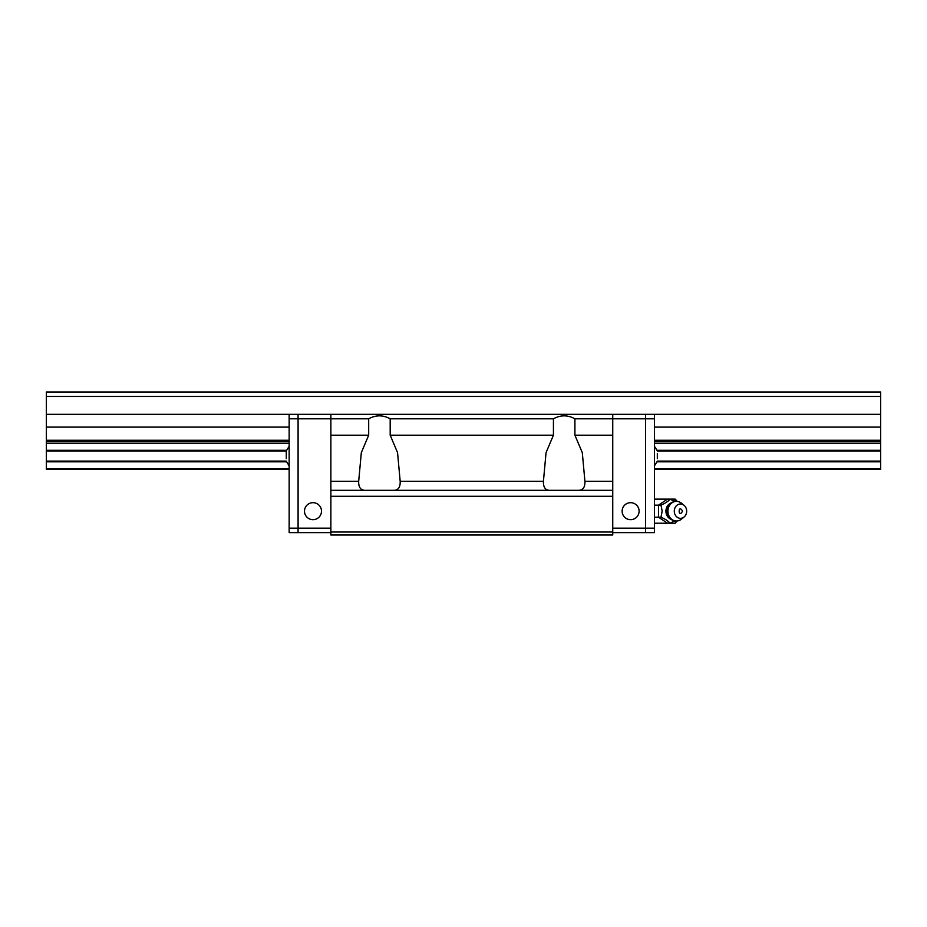 <?xml version="1.0" encoding="UTF-8"?>
<svg xmlns="http://www.w3.org/2000/svg" width="927" height="927" viewBox="0 0 927 927"><rect width="100%" height="100%" fill="white"/><g stroke="black" fill="none" stroke-linecap="round" stroke-linejoin="round"><path stroke-width="1.39" d="M46.35 396.455L880.65 396.455L880.65 391.994L46.35 391.994L46.35 469.456L289.154 469.456M654.462 469.456L880.65 469.456L880.65 468.761L654.462 468.761M46.35 468.761L289.154 468.761M46.35 461.808L286.42 461.808M657.185 461.808L880.65 461.808L880.65 468.761M657.347 461.113L880.65 461.113L880.65 461.808M46.35 461.113L286.269 461.113M657.347 450.985L880.65 450.985L880.65 461.113M46.35 450.985L286.269 450.985M657.185 450.29L880.65 450.29L880.65 450.985M46.35 450.29L286.42 450.29M46.35 443.338L289.154 443.338M654.462 443.338L880.65 443.338L880.65 450.29M654.462 441.75L880.65 441.75L880.65 443.338M46.35 441.75L289.154 441.75M654.462 427.115L880.65 427.115L880.65 441.75M46.35 427.115L289.154 427.115M612.747 528.158L645.516 528.158L645.516 532.631L645.516 414.334L880.65 414.334L880.65 427.115M46.35 414.334L298.088 414.334L298.088 532.631L330.869 532.631M880.65 396.455L880.65 414.334M612.747 490.313L612.747 535.006L330.869 535.006L330.869 490.313L612.747 490.313L612.747 418.807L574.914 418.807C567.753 414.879 560.592 414.879 553.431 418.807L390.186 418.807C383.013 414.879 375.852 414.879 368.691 418.807L330.869 418.807L330.869 414.334L612.747 414.334L612.747 418.807L645.516 418.807L645.516 528.158L654.462 528.158L654.462 532.631L612.747 532.631M330.869 490.313L330.869 418.807L298.088 418.807L298.088 414.334L330.869 414.334M330.869 435.192L368.691 435.192L361.321 452.643L358.679 481.333C358.506 487.567 360.858 490.568 365.759 490.313M612.747 496.281L330.869 496.281M612.747 532.028L330.869 532.028M368.691 418.807L368.691 435.192M390.186 418.807L390.186 435.192L397.556 452.643L400.186 481.333C400.371 487.567 398.007 490.568 393.118 490.313M553.431 418.807L553.431 435.192L390.186 435.192M550.499 490.313C545.609 490.58 543.245 487.579 543.419 481.333L546.061 452.643L553.431 435.192M574.914 418.807L574.914 435.192L582.295 452.643L584.925 481.333C585.111 487.567 582.747 490.568 577.845 490.313M612.747 435.192L574.914 435.192M654.462 414.334L654.462 418.807L645.516 418.807L645.516 414.334L612.747 414.334M630.627 519.665A8.494 8.494 0 0 0 637.973 506.93A8.494 8.494 0 0 0 623.268 506.93A8.494 8.494 0 0 0 630.627 519.665M289.154 528.158L289.154 418.807L298.088 418.807L298.088 528.158L289.154 528.158L289.154 532.631L298.088 532.631L298.088 528.158L330.869 528.158M312.99 502.677A8.494 8.494 0 0 0 305.632 515.424A8.494 8.494 0 0 0 320.348 515.424A8.494 8.494 0 0 0 312.99 502.677M654.462 418.807L654.462 528.158M657.324 458.633L657.324 453.465M289.154 418.807L289.154 414.334M286.281 450.893L286.281 453.465L286.281 450.893L289.154 446.304M286.281 453.465L286.281 458.633M654.462 499.132L675.192 499.132L676.803 500.893L675.192 499.132M676.803 520.997L675.192 523.222L654.462 523.222M675.192 523.222L676.212 521.994L673.964 521.252M667.51 523.222L658.483 517.196L654.462 517.196M674.671 520.847L670.036 523.222C668.46 521.206 665.459 519.201 660.997 517.196L658.483 517.196L658.483 505.157L654.462 505.157M673.964 501.101L676.212 500.348M676.803 521.449L676.212 521.994M660.997 517.196L662.156 511.171L660.997 505.157L658.483 505.157L667.51 499.132M660.997 505.157C665.47 503.141 668.483 501.136 670.036 499.132L674.671 501.507M667.533 507.034L667.51 507.081A8.76 7.59 90 0 0 667.51 507.081A8.76 7.59 90 0 0 666.629 511.171A8.76 7.59 90 0 0 667.51 515.273A8.76 7.59 90 0 0 667.521 515.273L667.533 515.308M684.056 517.011L681.368 519.201A9.838 8.517 -90 0 1 676.455 521.009A9.838 8.517 -90 0 1 667.938 511.171A9.838 8.517 -90 0 1 676.455 501.345A9.838 8.517 -90 0 1 681.368 503.141L684.056 505.331A7.149 6.188 -90 0 1 686.675 511.171A7.149 6.188 -90 0 1 684.056 517.011A7.149 6.188 -90 0 1 675.853 515.933A7.149 6.188 -90 0 1 675.853 506.409A7.149 6.188 -90 0 1 684.056 505.331M682.539 511.171C678.054 519.247 678.054 503.106 682.539 511.171M46.35 440.255L289.154 440.255M654.462 440.255L880.65 440.255M358.679 481.333L330.869 481.333M400.186 481.333L543.419 481.333M584.925 481.333L612.747 481.333M670.847 503.094A8.586 7.428 90 0 0 665.934 511.171A8.586 7.428 90 0 0 670.847 519.247M654.462 446.304L657.324 450.893M657.324 461.217L654.462 465.806M289.154 465.806L286.281 461.217M667.51 515.273C669.375 518.923 672.353 520.835 676.455 521.009M667.51 507.081C669.375 503.431 672.353 501.519 676.455 501.345"/></g></svg>
